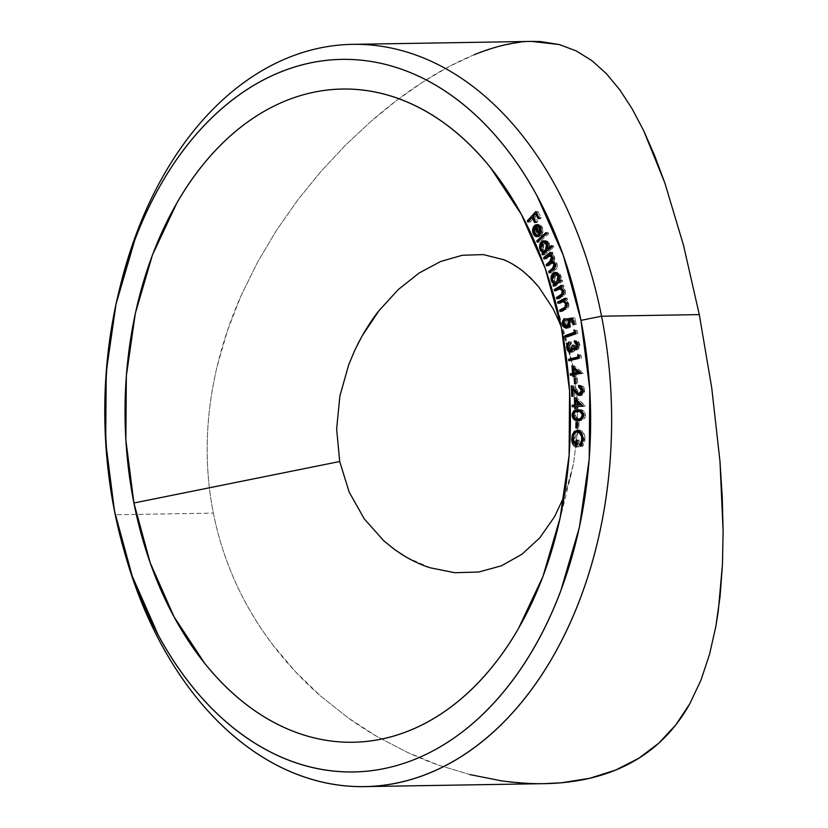 <?xml version="1.0" encoding="UTF-8"?>
<svg xmlns="http://www.w3.org/2000/svg" width="828" height="828" viewBox="0 0 828 828"><rect width="100%" height="100%" fill="white"/><g stroke="black" fill="none" stroke-linecap="round" stroke-linejoin="round"><path stroke-width="0.62" stroke-dasharray="4.14 3.1" d="M553.135 308.792L564.758 335.64L572.955 366.224L561.529 328.302L572.955 366.224L568.463 347.47L560.991 325.611M124.345 551.551A371.172 253.037 89.1 0 1 115.609 514.737L114.471 510.938L115.609 514.737A371.172 253.037 -90.9 0 0 125.038 554.046M532.342 41.4L520.15 42.228L498.021 46.596L474.113 54.783L449.138 66.53L423.274 81.744L396.871 100.25L370.789 121.509L345.245 145.417L320.736 171.675L297.821 199.89L276.635 230.101L257.58 262.145L241.186 295.451L227.648 330.061L217.215 366.059C211.254 391.302 207.963 415.78 207.321 439.471C206.607 464.725 208.625 489.276 213.365 513.132L115.609 514.737L213.365 513.132C218.054 536.896 225.444 559.976 235.545 582.374C245.088 603.643 257.363 624.271 272.35 644.267L295.182 671.425L320.581 696.017L348.081 717.814C355.999 723.568 365.655 729.82 377.04 736.558L407.283 752.341C419.444 757.879 429.846 762.133 438.498 765.103L469.828 774.573L501.023 780.752L531.907 783.547L544.503 783.65M120.629 284.625A371.172 253.037 -90.9 0 0 115.609 514.737A371.172 253.037 89.1 0 1 119.988 287.223M474.113 54.783C457.905 61.386 440.951 70.37 423.274 81.744C406.072 92.767 388.58 106.025 370.789 121.509L345.245 145.417L320.736 171.675L297.821 199.89L276.635 230.101L257.58 262.145L241.186 295.451C230.971 318.501 222.98 342.047 217.215 366.059C211.357 390.537 208.056 415.004 207.321 439.471C206.586 464.498 208.604 489.048 213.365 513.132C218.116 537.103 225.506 560.183 235.545 582.374C245.471 604.295 257.746 624.923 272.35 644.267C286.612 663.135 302.696 680.388 320.581 696.017L348.081 717.814L377.04 736.558L407.283 752.341L438.498 765.103L469.828 774.573M531.607 41.41L520.15 42.228M399.81 553.187L383.819 540.808M430.332 567.811L406.227 557.14M564.251 496.127L570.254 477.694L573.628 463.069L577.489 431.678L577.282 398.992L572.955 366.224L577.282 398.992L577.489 431.678L573.628 463.069L565.907 491.656L554.512 516.817M523.7 271.75L538.655 286.798M507.616 261.493L521.888 270.321M379.007 310.655L398.278 289.562M348.671 364.848L357.479 344.665M578.275 430.363L579.838 430.218C583.316 431.119 585.065 434.172 585.096 439.368L582.922 439.409L585.096 439.368L582.746 446.323L580.573 446.354L582.746 446.323L581.432 445.029L582.012 445.019L584.03 439.316L582.922 439.337L584.03 439.316L580.925 432.195M579.062 431.864L574.891 438.581L572.717 438.623L574.891 438.581L577.985 444.988L576.847 445.009L577.985 444.988L578.192 440.01L576.019 440.041L579.217 440.113L577.044 440.144L579.217 440.113L578.948 446.851L576.774 446.882L578.948 446.851L576.805 446.106L578.948 446.851L579.217 440.113L578.192 440.01L577.985 444.988L575.605 442.659L574.891 438.581L576.381 433.686L579.227 431.843M575.532 444.915L573.876 438.436L572.728 438.457L573.876 438.436L576.174 431.781L574.508 434.71L573.876 438.436L574.094 441.552L575.988 445.443M579.797 431.854L581.535 432.599L583.802 436.666L583.823 440.941L582.012 445.019L582.746 446.323L584.806 441.728L584.744 435.631L582.012 431.098L579.838 430.218L577.903 430.498M577.954 432.247L578.855 431.905M576.009 422.104L579.062 422.125L576.888 422.166L579.062 422.125L578.948 427.983L576.774 428.014L578.948 427.983L576.774 427.952L578.068 427.931L578.182 422.073L576.009 422.104M579.062 422.125L578.948 427.983L578.068 427.931L578.182 422.073L579.062 422.125M573.069 415.087L574.28 415.076L575.274 411.671L574.28 415.076L573.069 415.087M578.534 409.922L579.838 409.85C582.86 409.405 584.744 411.164 585.468 415.128L583.295 415.159L585.468 415.128C584.806 419.123 582.953 420.914 579.91 420.52L579.01 420.479M577.954 420.552L583.564 419.506L584.961 417.736L585.468 415.128L584.92 412.541L583.492 410.791L577.975 410.005M575.45 418.709L574.28 415.076L575.46 418.709M578.027 420.313L579.91 420.52M581.308 411.433L583.947 413.172L583.968 417.167L581.349 418.927L578.493 418.916L576.423 417.974L575.274 414.59L576.909 411.889L578.493 411.402L575.243 415.128L577.137 418.45L579.869 419.051L578.099 419.082M578.348 411.423L579.828 411.33M582.27 418.657L584.454 415.17L583.295 415.19L584.454 415.17L582.188 411.651M574.963 418.492L577.137 418.45L574.963 418.492M573.069 415.17L575.243 415.128L573.069 415.17M579.258 411.34L578.513 411.392M574.415 397.595L576.588 397.564L585.303 405.855L583.129 405.886L585.303 406.175L575.719 406.569L577.892 406.538L577.944 408.432L575.781 408.463L576.93 408.483L574.756 408.514L576.93 408.483L576.868 406.589L572.22 406.745L576.868 406.589L576.93 408.483L577.944 408.432L577.892 406.538L585.303 406.175L576.588 397.564L574.415 397.595M576.816 404.995L576.671 400.4L576.816 404.995M576.65 399.727L576.588 397.564L576.65 399.727M581.949 404.768L577.696 400.379L577.84 404.975L577.344 400.39L581.949 404.768M582.446 390.309L583.605 390.288L580.821 386.904L583.347 388.881L583.605 390.288L582.446 390.309L584.62 390.288L582.446 390.319M580.738 385.413L583.378 386.666L584.62 390.288C584.247 387.1 582.953 385.475 580.738 385.413L580.79 386.252L580.738 385.413L578.617 385.444L580.821 385.413L578.648 385.444M584.62 390.288L581.68 395.411L579.517 395.442L582.912 394.935L584.506 392.151L584.62 390.288M578.575 393.673L574.011 389.036L574.611 389.025L574.984 396.239L571.786 396.374L573.959 396.343L573.576 389.036L573.959 396.343L574.984 396.239L574.611 389.025L579.517 394.594M581.577 393.89L583.098 392.72L583.605 390.288L581.577 393.89L580.604 393.704L573.4 385.713L573.545 388.487L573.4 385.713L571.237 385.755L573.4 385.713L578.11 391.282L575.936 391.323L578.11 391.282L581.308 393.89M575.087 378.054L577.261 377.92L575.087 377.951L577.261 377.92L577.665 383.726L574.622 383.871L576.795 383.84L576.381 378.034L575.087 378.054M577.261 377.92L577.665 383.726L576.795 383.84L576.381 378.034L577.261 377.92M571.92 365.893L574.094 365.862L583.305 372.91L581.132 372.942L583.336 373.221L573.804 374.66L575.977 374.629L576.164 376.502L573.99 376.533L575.149 376.699L572.976 376.73L575.149 376.699L574.974 374.815L570.337 375.322L574.974 374.815L575.149 376.699L576.164 376.502L575.977 374.629L583.336 373.221L574.094 365.862L571.92 365.893M574.798 373.097L574.353 368.532L574.798 373.097M574.27 367.694L574.094 365.862L574.27 367.694M580.211 372.238L575.388 368.512L575.833 373.076L575.346 368.512L580.211 372.238M577.706 354.56L581.008 355.191L578.834 355.222L581.008 355.191L581.38 358.203L568.764 360.811L581.38 358.203L581.008 355.191L577.706 354.56M579.082 357.199L580.169 356.93L579.051 356.951L580.169 356.93L579.869 354.519L580.169 356.93L579.082 357.199M577.696 344.8L578.813 344.779L576.712 342.357L578.544 343.806L578.813 344.779L577.696 344.8M575.864 349.054L577.789 349.706L579.548 347.739L579.828 344.479L578.627 341.736L576.474 340.794L576.661 342.016L576.474 340.794L574.311 340.825L576.474 340.794L579.828 344.479L577.654 344.51L579.828 344.479L577.789 349.706L576.257 349.416M575.025 349.82L575.367 348.381L574.735 350.461L572.562 350.492L574.735 350.461L573.028 352.024L571.299 351.879M569.892 350.637L568.877 347.822L567.77 347.832L568.877 347.822L571.185 341.861L569.012 341.892L571.185 341.861L571.403 343.361L569.229 343.403L571.403 343.361L570.109 344.945L567.936 344.976L570.109 344.945L569.892 347.532L567.718 347.574L569.892 347.532L571.196 350.203L572.303 350.606M572.51 350.586L574.332 348.391L574.332 345.359L573.162 345.369L575.284 345.069L573.111 345.1L575.284 345.069L577.561 348.102L578.813 344.779L578.658 346.849L577.261 348.153M574.404 347.957L574.332 345.359L575.284 345.069L576.029 347.294L577.561 348.102M574.735 350.461L573.525 351.807L571.444 351.941L569.074 348.805L569.209 344.158L571.185 341.861L571.403 343.361L569.83 346.207L570.233 348.857L571.755 350.523L572.717 350.544L574.301 348.536M573.856 329.937L577.199 330.444L575.025 330.486L577.199 330.444L577.727 333.436L575.553 333.467L577.727 333.436L567.408 337.162L565.234 337.193L567.408 337.162L567.284 336.458L567.408 337.162L577.727 333.436L577.199 330.444L573.856 329.937M575.419 332.67L576.454 332.287L575.356 332.307L576.454 332.287L576.029 329.906L576.454 332.287L575.419 332.67M565.617 326.511L564.748 324.255L566.569 327.557L567.987 328.116L570.647 326.988L571.9 323.634L571.154 320.012L574.083 319.504L575.243 324.835L576.205 324.4L574.798 317.921L572.624 317.962L574.798 317.921L576.205 324.4L573.069 324.866L575.243 324.835L574.083 319.504L568.981 320.043L571.154 320.012L571.724 321.678L569.55 321.719L571.724 321.678L569.447 327.867L567.211 327.919M568.939 326.387L567.097 326.16L565.928 324.628L566.466 318.469L564.831 320.86L564.748 324.255L563.62 324.276L564.748 324.255L566.466 318.469L564.303 318.501L566.466 318.469L566.807 320.001L564.634 320.043L566.807 320.001L565.721 323.914L563.547 323.955L565.721 323.914L567.201 326.222L568.246 326.522M569.146 326.304L570.699 321.761L569.571 321.781L570.699 321.761L570.026 319.867L570.854 323.179L569.146 326.304M565.296 299.125L567.232 298.121L565.058 298.163L567.232 298.121L567.573 299.529L564.075 300.253L566.249 300.222L568.784 303.524L566.621 303.565L568.784 303.524C569.178 306.691 568.256 308.689 566 309.517L563.827 309.558L566 309.517L562.181 311.504L560.007 311.535L562.181 311.504L561.943 310.531L562.181 311.504L568.401 307.457L568.784 303.524L566.249 300.222L567.573 299.529L567.232 298.121L565.296 299.125M564.944 301.123L562.885 301.961L565.845 301.216L567.387 302.551L567.998 304.694L567.045 307.219L565.369 308.275L567.045 307.219L566.362 307.229L567.045 307.219L567.842 303.7L566.652 303.721L567.842 303.7L564.944 301.123L562.781 301.154L564.044 301.413M562.885 301.961L560.711 302.003L562.885 301.961L560.163 303.379L557.989 303.41L560.163 303.379L559.925 302.406L560.163 303.379L562.885 301.961M561.767 286.333L563.64 285.236L561.467 285.267L563.64 285.236L564.023 286.612L560.556 287.409L562.73 287.378L565.348 290.504L563.175 290.545L565.348 290.504C565.824 293.629 564.955 295.679 562.75 296.641L560.577 296.672L562.75 296.641L559.014 298.846L556.84 298.877L559.014 298.846L558.714 297.769L559.014 298.846L565.079 294.437L565.348 290.504L562.73 287.378L564.023 286.612L563.64 285.236L561.767 286.333M562.088 295.441L563.723 294.292L562.988 294.302L563.723 294.292L564.406 290.742L563.226 290.763L564.406 290.742L561.467 288.351L559.293 288.392L561.467 288.351L557.265 289.355L559.428 289.324L556.768 290.887L554.605 290.928L556.768 290.887L556.468 289.821L556.768 290.887L561.467 288.351L563.206 288.827L564.541 292.719L562.088 295.441M560.007 280.03L562.181 279.999L562.605 281.323L560.442 281.354L562.605 281.323L555.547 286.177L553.373 286.219L555.547 286.177L555.153 284.987L555.547 286.177L562.605 281.323L562.181 279.999L560.007 280.03M554.843 283.041L553.559 280.796L552.421 280.816L553.559 280.796L554.439 273.964M556.157 272.547L557.223 272.298L561.001 275.724L558.838 275.755L561.001 275.724L560.877 280.889L562.181 279.999L560.877 280.889L561.312 276.997L560.049 273.84L557.089 272.308L555.547 272.878M554.863 273.468L553.166 278.529L553.777 281.385L555.464 283.58M557.451 283.01L555.05 281.634L554.211 279.378L554.336 276.842L555.961 274.254L558.362 274.068L559.842 275.652L560.484 278.187L559.635 281.499M559.966 280.909L560.163 276.428L559.024 276.449L560.163 276.428L557.896 273.892M557.275 273.82L553.787 274.296L555.961 274.254L554.439 280.361L552.266 280.392L554.439 280.361L556.188 282.741L557.275 283.021M550.91 253.585L552.597 252.25L550.423 252.292L552.597 252.25L553.083 253.554L550.91 253.585L553.083 253.554L551.893 254.486L549.72 254.527L553.373 255.127L551.2 255.169L553.373 255.127L554.553 256.897L552.38 256.939L554.553 256.897L554.098 261.41L551.924 261.441L554.098 261.41L557.13 263.853L554.967 263.894L557.13 263.853C557.772 266.678 557.109 268.696 555.122 269.907L552.949 269.938L555.122 269.907L551.365 272.857L549.192 272.888L551.365 272.857L550.879 271.563L551.365 272.857L555.122 269.907L557.13 267.527L557.472 265.426L556.582 262.786L554.098 261.41L554.832 258.057L553.725 255.479L551.893 254.486L553.083 253.554L552.597 252.25L550.91 253.585M553.953 262.445L551.469 263.759L553.953 262.445L555.236 262.89L556.426 265.819L553.673 269.307L554.625 268.572L556.178 264.267L555.091 264.287L556.178 264.267L554.108 262.445M551.469 263.759L549.295 263.801L551.469 263.759L548.767 265.881L546.594 265.912L548.767 265.881L548.291 264.587L548.767 265.881L551.469 263.759M551.427 255.521L549.119 256.67L551.5 255.521L553.425 256.939L553.487 260.147L551.81 261.814L553.601 257.332L552.514 257.353L553.601 257.332L551.562 255.521M549.119 256.67L546.946 256.701L549.119 256.67L546.201 258.957L544.027 258.998L546.201 258.957L545.714 257.663L546.201 258.957L549.119 256.67M544.72 240.958L545.787 240.72L549.44 243.732L549.616 248.938L553.497 245.668L551.324 245.709L553.497 245.668L554.004 246.941L551.831 246.982L554.004 246.941L544.555 254.91L542.381 254.941L544.555 254.91L543.934 253.637L545.135 252.623M543.385 251.557L542.268 249.735L541.191 249.756L542.268 249.735L543.002 242.397M543.158 242.211L541.74 247.5L542.816 250.822L545.228 252.643L544.048 253.627L544.555 254.91L554.004 246.941L553.497 245.668L549.502 248.938L549.44 243.732L547.277 243.763L549.44 243.732L548.974 242.759L546.925 240.938L544.545 241.041M546.594 251.391L547.453 250.874L546.294 251.484L544.151 250.77L542.961 248.721L542.816 245.668L544.296 242.863L546.697 242.387L548.281 243.805L549.057 246.268L547.453 250.874L548.198 250.046M545.052 251.381L544.151 250.77M545.642 242.262L546.697 242.387M548.736 248.959L548.643 244.539L547.546 244.56L548.643 244.539L546.48 242.314M545.869 242.242L542.133 242.904L544.296 242.863L543.116 249.187L540.953 249.228L543.116 249.187L545.859 251.536M538.697 240.886L548.136 232.523L545.962 232.554L548.136 232.523L548.685 233.796L546.511 233.827L548.685 233.796L539.421 242.159L537.248 242.19L539.421 242.159L538.697 240.886M548.136 232.523L548.685 233.796L539.421 242.159L538.883 240.886L548.136 232.523M536.979 235.318L539.494 235.266L537.651 234.904L536.233 233.123L535.788 229.749L537.155 226.934L536.026 226.955L537.155 226.934L540.198 233.568L537.155 226.934L536.233 233.123L534.06 233.165L536.233 233.123L539.494 235.266L537.32 235.307L539.494 235.266L539.597 236.684L537.393 236.311M536.254 235.266L535.509 233.993L534.546 234.003L535.509 233.993L535.623 226.965M537.858 224.771L539.349 224.574L537.175 224.605L539.349 224.574L542.35 227.193L540.177 227.224L542.35 227.193L542.889 232.368L540.725 232.409L542.889 232.368L541.15 235.628L538.976 235.659L541.15 235.628L540.291 233.755L541.15 235.628L542.216 234.22L543.075 231.043L542.588 227.772L540.229 224.812L537.237 225.102M539.494 235.266L539.597 236.684L537.279 236.239L535.105 232.947L534.826 229.449L536.616 225.62M535.468 227.276L535.985 226.365M538.862 226.065L537.931 226.354L541.253 233.548L542.029 229.666L540.425 226.499L537.931 226.354L541.253 233.548L540.374 233.568L541.253 233.548L541.553 227.99L539.504 226.075M535.768 226.386L537.931 226.354L535.768 226.386M539.804 226.158L537.931 226.354M540.487 228.011L541.553 227.99L540.487 228.011M529.102 220.859L532.456 217.578L529.102 220.859M533.066 216.915L535.954 213.759L533.066 216.915M536.565 213.096L537.962 211.564L535.799 211.595L537.962 211.564L541.191 217.867L539.018 217.899L541.191 217.867L540.353 218.789L538.179 218.82L540.353 218.789L537.765 213.727L536.896 213.738L537.765 213.727L535.105 216.636L532.932 216.667L535.105 216.636L537.693 221.687L535.519 221.728L537.693 221.687L536.855 222.608L534.691 222.639L536.855 222.608L534.277 217.547L533.398 217.567L534.277 217.547L530.106 222.101L527.933 222.132L530.106 222.101L529.465 220.848L530.106 222.101L534.277 217.547L536.855 222.608L537.693 221.687L535.105 216.636L537.765 213.727L540.353 218.789L541.191 217.867L537.962 211.564L536.565 213.096M568.463 347.47L553.239 293.712M123.962 550.216L123.517 548.685M119.563 288.9L119.284 290.038M577.147 430.229L579.321 430.198M577.354 409.891L579.528 409.85M579.289 395.453L581.463 395.411M575.149 349.82L577.313 349.778M570.233 352.159L572.407 352.128M566.124 328.167L568.298 328.136M555.05 272.329L557.223 272.298M543.613 240.751L545.787 240.72M536.813 236.777L538.987 236.746M536.751 224.585L538.924 224.554M571.279 473.74L557.12 530.8"/><path stroke-width="1.24" d="M336.634 428.987L339.708 461.517L133.908 503A326.636 222.67 89.1 0 1 273.55 106.315A326.636 222.67 89.1 0 1 553.239 293.712A326.636 222.67 89.1 0 1 561.529 328.302L545.269 268.582L521.412 214.514L490.88 168.177C479.681 154.184 467.665 141.909 454.841 131.352C442.028 120.795 428.645 112.163 414.693 105.446C400.752 98.739 386.51 94.071 371.969 91.463C357.437 88.855 342.885 88.348 328.312 89.942C313.75 91.535 299.446 95.199 285.401 100.933C271.367 106.667 257.86 114.367 244.891 124.024C231.923 133.681 219.731 145.117 208.325 158.324C196.919 171.531 186.517 186.259 177.12 202.508L152.466 254.879L135.326 313.429L126.342 375.912L125.856 439.927L133.908 503L150.178 562.719L174.035 616.788L204.568 663.125C215.766 677.118 227.772 689.393 240.596 699.95C253.42 710.507 266.802 719.139 280.744 725.856C294.696 732.563 308.937 737.23 323.469 739.839C338.01 742.447 352.562 742.954 367.125 741.36C381.698 739.766 396.001 736.102 410.036 730.368C424.071 724.635 437.577 716.934 450.556 707.278C463.525 697.621 475.707 686.195 487.112 672.988C498.518 659.781 508.92 645.053 518.318 628.804L542.971 576.423L560.121 517.873L569.105 455.39L569.581 391.375L561.529 328.302A326.636 222.67 89.1 0 1 557.12 530.8A326.636 222.67 89.1 0 1 340.618 741.94A326.636 222.67 89.1 0 1 133.908 503L339.708 461.517L336.634 428.987L339.884 396.063L336.634 428.987M348.671 364.848L339.884 396.063L348.671 364.848L354.891 349.996L362.095 335.992L379.007 310.655C373.873 316.979 368.232 325.414 362.095 335.992L357.479 344.665M560.991 325.611L553.135 308.792L538.655 286.798L530.551 277.877L521.888 270.321C514.912 265.188 508.734 261.617 503.352 259.599L483.293 254.589L462.314 255.262L440.662 261.493L419.165 272.992L398.278 289.562L379.007 310.655M123.962 550.216L125.038 554.046A371.172 253.037 -90.9 0 0 442.866 766.997A371.172 253.037 -90.9 0 0 601.552 316.213L580.966 320.364A356.33 242.914 89.1 0 1 428.635 753.107A356.33 242.914 89.1 0 1 123.517 548.685A356.33 242.914 89.1 0 1 114.471 510.938L105.694 442.131L106.212 372.3L116.013 304.145L134.716 240.265C142.395 219.896 151.358 200.852 161.615 183.123C171.862 165.403 183.216 149.33 195.656 134.923C208.097 120.515 221.397 108.044 235.545 97.518C249.694 86.981 264.422 78.588 279.74 72.326C295.058 66.064 310.655 62.069 326.553 60.33C342.44 58.591 358.317 59.15 374.173 61.996C390.029 64.843 405.575 69.925 420.779 77.242C435.994 84.57 450.598 93.988 464.58 105.508C478.574 117.017 491.677 130.41 503.89 145.676C516.113 160.942 527.219 177.803 537.196 196.226L563.226 255.21L580.966 320.364L589.753 389.17L589.225 459.002L579.424 527.167L560.722 591.037C553.052 611.406 544.089 630.45 533.832 648.179C523.575 665.898 512.232 681.972 499.791 696.379C487.35 710.786 474.051 723.258 459.902 733.794C445.754 744.32 431.015 752.724 415.697 758.976C400.39 765.238 384.782 769.233 368.895 770.971C352.997 772.71 337.12 772.151 321.264 769.305C305.408 766.459 289.872 761.377 274.658 754.06C259.443 746.732 244.84 737.313 230.857 725.794C216.874 714.285 203.771 700.892 191.547 685.625C179.324 670.359 168.229 653.509 158.241 635.076L132.211 576.091L114.471 510.938A356.33 242.914 89.1 0 1 119.284 290.038A356.33 242.914 89.1 0 1 355.471 59.709A356.33 242.914 89.1 0 1 580.966 320.364L601.552 316.213A371.172 253.037 89.1 0 1 364.662 786.6A371.172 253.037 89.1 0 1 124.345 551.551M364.662 786.6L544.503 783.65L561.757 782.739L589.722 778.279L615.628 770.081L638.719 758.313L658.736 743.213L675.814 724.862L689.796 703.759L700.974 680.13L709.617 654.068L715.899 626.092L718.238 611.406L722.461 564.427L723.113 531.255L722.244 496.914L719.977 461.32L711.738 387.887L699.298 314.609L601.552 316.213L699.298 314.609L683.514 245.316L664.894 183.102L654.679 155.716L643.739 130.814L632.147 108.841L619.779 89.817L606.427 73.702L591.999 60.713L576.423 50.994L559.397 44.567L540.58 41.576L532.342 41.4L352.5 44.35A371.172 253.037 89.1 0 1 601.552 316.213A371.172 253.037 -90.9 0 0 366.659 44.691A371.172 253.037 -90.9 0 0 120.629 284.625L119.563 288.9M527.291 220.89L527.933 222.132L532.104 217.588L534.691 222.639L535.519 221.728L532.932 216.667L535.592 213.759L538.179 218.82L539.018 217.899L535.799 211.595L527.291 220.89L529.102 220.859L527.291 220.89L527.933 222.132L532.104 217.588L534.691 222.639L535.519 221.728L532.932 216.667L535.592 213.759L538.179 218.82L539.018 217.899L535.799 211.595L527.291 220.89M536.71 240.917L537.248 242.19L546.511 233.827L545.962 232.554L536.71 240.917L538.697 240.886L536.71 240.917L537.248 242.19L546.511 233.827L545.962 232.554L536.71 240.917M543.541 257.694L544.027 258.998L549.326 255.552L551.427 257.363L551.313 260.178L546.118 264.618L546.594 265.912L551.779 262.476L554.004 264.308L553.984 266.978L548.695 271.553L549.192 272.888L554.056 268.934L555.298 265.467L554.418 262.828L551.924 261.441L552.669 258.088L551.551 255.521L549.72 254.527L550.91 253.585L550.423 252.292L543.541 257.694L545.714 257.663L550.91 253.585L550.423 252.292L543.541 257.694L544.027 258.998L549.254 255.552L551.427 257.363L549.637 261.845L546.118 264.618L546.594 265.912L551.821 262.476L554.004 264.308L552.452 268.603L548.695 271.553L549.192 272.888L552.949 269.938C554.936 268.727 555.609 266.709 554.967 263.894L551.924 261.441L552.38 256.939L551.2 255.169L549.72 254.527L550.91 253.585L545.714 257.663L543.541 257.694M559.293 288.392L562.233 290.773L563.226 290.763L562.233 290.773L561.55 294.323L562.988 294.302L559.914 295.472L562.088 295.441L558.631 297.48L562.088 295.441L559.914 295.472L556.457 297.511L558.714 297.769L556.457 297.511L556.84 298.877L560.577 296.672C562.781 295.71 563.651 293.671 563.175 290.545L560.556 287.409L561.85 286.643L561.467 285.267L554.211 289.552L554.605 290.928L560.183 288.423L562.233 290.773L561.819 294.012L556.457 297.511L556.84 298.877L562.419 295.223L563.175 290.545L560.556 287.409L561.85 286.643L561.467 285.267L554.211 289.552L556.385 289.51L561.767 286.333L556.385 289.51L554.211 289.552L554.605 290.928L559.293 288.392L561.467 288.351M566.983 326.346L568.991 326.315L566.983 326.346L563.547 323.955L564.634 320.043L564.303 318.501L562.574 324.286L563.62 324.276L562.574 324.286L566.124 328.167L567.273 327.898L569.55 321.719L568.981 320.043L572.966 319.525L571.91 319.536L573.069 324.866L574.032 324.431L572.624 317.962L567.294 318.842L568.681 323.22L567.842 325.704L566.466 326.511L564.924 326.191L563.547 323.955L563.578 321.678L564.634 320.043L564.303 318.501L562.657 320.891L562.574 324.286L563.661 326.853L565.814 328.157L567.273 327.898L569.343 325.549L569.705 322.682L568.981 320.043L571.91 319.536L573.069 324.866L574.032 324.431L572.624 317.962L567.294 318.842L568.525 321.802L566.983 326.346L566.083 326.553L568.939 326.387M576.94 342.419L574.539 342.388L576.64 344.821L576.04 347.698L574.435 347.977L573.111 345.1L572.158 345.39L572.127 348.567L570.813 350.472L568.712 349.954L567.718 347.574L567.936 344.976L569.229 343.403L569.012 341.892L567.035 344.2L566.611 346.911L567.221 349.758L569.664 352.097L571.806 351.507L573.193 348.412L574.942 349.809L576.236 349.426L577.375 347.77L577.654 344.51L576.454 341.767L574.87 340.888L574.311 340.825L574.539 342.388L575.884 343.082L576.64 344.821L577.696 344.8L576.64 344.821L575.098 348.195L577.261 348.153M571.92 365.893L572.645 373.304L570.192 373.78L570.337 375.322L572.8 374.856L572.976 376.73L573.99 376.533L573.804 374.66L581.163 373.252L571.92 365.893L572.645 373.304L570.192 373.78L570.337 375.322L572.8 374.856L572.976 376.73L573.99 376.533L573.804 374.66L581.163 373.252L571.92 365.893M581.432 390.33L580.262 393.579L578.43 393.745L571.237 385.755L571.786 396.374L572.81 396.281L572.438 389.056L578.389 395.287L580.138 395.298L581.732 393.817L582.446 391.261L582.084 388.322L581.204 386.707L578.575 385.444L578.648 386.945L580.531 387.794L581.432 390.33L582.446 390.309C582.074 387.142 580.79 385.517 578.575 385.444L578.648 386.945L581.432 390.33L579.258 393.931L581.577 393.89L579.414 393.921L575.936 391.323L571.237 385.755L571.786 396.374L572.81 396.281L572.438 389.056L575.501 392.689L579.517 395.442L582.446 390.319L581.432 390.33M577.665 409.881C574.642 409.425 572.779 411.164 572.107 415.107L572.655 417.716L574.073 419.517L577.737 420.552L581.391 419.548L582.788 417.767L583.295 415.159L582.746 412.582L581.328 410.823L577.665 409.881L574.021 410.791L572.231 413.762L572.107 415.107L573.069 415.087L572.107 415.107C572.821 419.113 574.694 420.924 577.737 420.552L577.737 420.552C580.78 420.955 582.633 419.154 583.295 415.159C582.57 411.205 580.687 409.446 577.665 409.881L577.354 409.891M580.925 432.195L577.623 431.895C580.397 432.682 581.805 435.166 581.856 439.347L582.922 439.337L581.856 439.347L579.838 445.06L581.432 445.029L579.838 445.06L580.573 446.354L582.922 439.409L582.871 437.515L581.608 433.199L579.838 431.14L577.665 430.249L574.394 431.409L572.334 434.741L571.724 440.041L572.945 444.346L574.684 446.178L576.774 446.882L577.044 440.144L576.019 440.041L575.812 445.019L573.442 442.701L572.728 439.689L573.152 435.963L575.781 432.278L577.623 431.895L579.362 432.64L581.629 436.708L581.66 440.972L579.838 445.06L580.573 446.354L582.229 443.239L582.922 439.409C582.891 434.203 581.142 431.15 577.665 430.249L577.147 430.229M576.009 422.104L575.895 427.962L576.774 428.014L576.888 422.166L576.009 422.104L575.895 427.962L576.774 428.014L576.888 422.166L576.009 422.104M574.415 397.595L574.642 405.058L572.169 405.182L572.22 406.745L574.694 406.62L574.756 408.514L575.781 408.463L575.719 406.569L583.14 406.206L574.415 397.595L574.642 405.058L572.169 405.182L572.22 406.745L574.694 406.62L574.756 408.514L575.781 408.463L575.719 406.569L583.14 406.206L574.415 397.595M574.208 378.075L574.622 383.871L575.491 383.757L575.087 377.951L574.208 378.075L575.087 378.054L574.208 378.075L574.622 383.871L575.491 383.757L575.087 377.951L574.208 378.075M577.706 354.56L577.996 356.961L568.577 359.29L568.764 360.811L579.207 358.245L578.834 355.222L577.706 354.56L577.996 356.961L568.577 359.29L568.764 360.811L579.207 358.245L578.834 355.222L577.706 354.56M573.856 329.937L574.28 332.328L564.965 335.692L565.234 337.193L575.553 333.467L575.025 330.486L573.856 329.937L574.28 332.328L564.965 335.692L565.234 337.193L575.553 333.467L575.025 330.486L573.856 329.937M562.781 301.154L565.669 303.741L566.652 303.721L565.669 303.741L564.872 307.26L566.362 307.229L563.206 308.306L565.369 308.275L561.839 310.107L565.369 308.275L563.206 308.306L559.666 310.138L561.839 310.107L559.666 310.138L560.007 311.535L563.827 309.558C566.083 308.73 567.004 306.733 566.621 303.565L564.075 300.253L565.4 299.56L565.058 298.163L557.637 302.013L557.989 303.41L563.671 301.247L565.669 303.741L564.872 307.26L559.666 310.138L560.007 311.535L565.731 308.213L566.631 306.474L566.621 303.565L564.075 300.253L565.4 299.56L565.058 298.163L557.637 302.013L559.811 301.972L565.296 299.125L559.811 301.972L557.637 302.013L557.989 303.41L562.781 301.154L564.944 301.123M560.007 280.03L558.703 280.93L559.138 277.038L557.875 273.871L554.915 272.34L552.69 273.499L550.993 278.56L551.872 281.975L554.149 284.056L552.938 284.894L553.373 286.219L560.442 281.354L560.007 280.03L558.703 280.93L558.838 275.755L555.05 272.329L553.373 272.919C551.21 274.73 550.548 277.37 551.396 280.837L554.149 284.056L552.938 284.894L553.373 286.219L560.442 281.354L560.007 280.03M551.324 245.709L547.443 248.98L547.65 245.005L546.211 241.983L543.147 240.803L540.984 242.242L539.566 247.531L540.643 250.853L543.054 252.685L541.874 253.668L542.381 254.941L551.831 246.982L551.324 245.709L547.443 248.98L547.277 243.763L543.613 240.751L541.647 241.569C539.566 243.66 539.059 246.392 540.094 249.766L543.054 252.685L541.874 253.668L542.381 254.941L551.831 246.982L551.324 245.709M536.047 226.272L536.616 225.62L534.443 225.651C532.445 227.979 532.073 230.774 533.335 234.024L534.546 234.003L533.335 234.024L537.424 236.715L537.32 235.307L533.76 232.389L533.625 229.78L534.981 226.975L538.976 235.659L540.436 233.382L540.87 229.729L540.177 227.224L538.883 225.382L536.761 224.585L535.064 225.133L533.294 227.307L532.663 231.85L533.335 234.024L535.105 236.28L537.424 236.715L537.32 235.307L535.478 234.935L534.06 233.165L534.981 226.975L538.976 235.659L540.725 232.409L540.177 227.224L536.751 224.585M119.988 287.223A371.172 253.037 89.1 0 1 352.5 44.35M469.828 774.573L501.023 780.752C522.489 783.837 542.733 784.499 561.757 782.739C581.411 780.939 599.368 776.726 615.628 770.081C631.847 763.478 646.213 754.515 658.736 743.213C670.866 732.252 681.227 719.108 689.796 703.759L700.974 680.13L709.617 654.068L715.899 626.092L720.101 596.232L722.461 564.427L723.113 531.255L719.977 461.32L711.738 387.887L699.298 314.609L683.514 245.316L664.894 183.102L643.739 130.814L632.147 108.841L619.779 89.817L606.427 73.702L591.999 60.713L576.423 50.994L559.397 44.567L531.607 41.41M520.15 42.228C505.711 43.946 490.362 48.127 474.113 54.783M349.168 492.091L339.708 461.517L349.168 492.091L364.31 518.939L349.168 492.091M383.819 540.808L364.31 518.939L383.819 540.808L394.759 549.688L406.227 557.14L399.81 553.187M454.82 572.728L430.332 567.811L454.82 572.728L478.822 572.013L454.82 572.728M501.406 565.803L478.822 572.013L501.406 565.803L521.899 554.305L501.406 565.803M539.752 537.838L521.899 554.305L539.752 537.838L554.512 516.817L539.752 537.838M538.655 286.798L553.135 308.792M521.888 270.321L523.7 271.75M398.278 289.562L419.165 272.992L440.662 261.493L462.314 255.262L483.293 254.589L503.352 259.599L507.616 261.493M575.729 432.309L576.174 431.781L574.001 431.812L571.713 438.467L572.728 438.457L571.713 438.467C571.703 443.456 573.39 446.261 576.774 446.882L577.044 440.144L576.019 440.041L575.812 445.019L576.847 445.009L575.812 445.019L572.717 438.623C573.09 434.348 574.715 432.112 577.623 431.895L579.062 431.864M579.414 431.833L577.623 431.895M575.988 445.443L575.532 444.915M577.665 430.249L574.001 431.812L576.174 431.781L578.275 430.363M578.855 430.229L575.667 432.402M577.954 432.247L578.855 431.905M579.227 431.843L581.535 432.599M579.797 431.854L580.687 432.092M576.774 427.952L575.895 427.962L576.774 427.952M575.274 411.671L578.534 409.922M579.01 420.479L575.45 418.709L579.91 420.52M574.798 412.489L577.965 410.015M582.777 418.399L581.059 418.978M582.188 411.651L581.308 411.433M577.654 411.361C580.035 410.916 581.577 412.199 582.281 415.211L583.295 415.19L582.281 415.211C581.608 418.181 580.076 419.475 577.706 419.092L574.963 418.492L573.069 415.17C573.742 412.158 575.263 410.895 577.654 411.361L579.828 411.33L577.654 411.361L580.573 411.951L582.281 415.211L580.604 418.43L577.706 419.092L574.249 418.005L573.224 416.298L573.193 414.103L574.735 411.92L579.258 411.34M580.097 419.051L582.27 418.657M575.719 406.61L574.694 406.62L575.719 406.61M574.394 406.641L574.342 405.14L572.169 405.182L576.816 404.995L574.342 405.14L574.394 406.641M576.671 400.4L576.65 399.727L576.671 400.4M577.84 404.975L581.949 404.768L575.667 405.006L575.522 400.41L577.344 400.39L575.522 400.41L580.107 404.788L581.939 404.757L577.84 404.975M575.522 400.41L580.107 404.788L575.667 405.006L575.522 400.41M581.411 386.976L578.648 386.945L580.821 386.904L580.79 386.252L581.815 387.1M580.397 395.184L578.762 393.869M577.116 392.658L575.501 392.689L577.116 392.658M574.011 389.036L572.438 389.056L574.011 389.036M573.576 389.036L573.545 388.487L573.576 389.036M579.414 393.921L581.701 393.869M580.563 395.256L578.575 393.673M581.09 393.869L582.084 393.755M573.825 374.836L572.8 374.856L573.825 374.836M572.479 374.918L572.365 373.738L570.192 373.78L574.798 373.097L572.365 373.738L572.479 374.918M574.353 368.532L574.27 367.694L574.353 368.532M575.833 373.076L580.211 372.238L573.659 373.117L573.214 368.553L575.346 368.512L573.214 368.553L578.058 372.269L573.659 373.117L575.833 373.076M573.214 368.553L578.058 372.269L573.659 373.117L573.214 368.553M570.875 360.294L570.751 359.248L568.577 359.29L579.082 357.199L570.751 359.248L570.875 360.294M579.051 356.951L577.996 356.961L579.051 356.951M576.257 349.416L575.367 348.381L573.193 348.412L575.615 349.737L577.654 344.51L574.311 340.825L574.539 342.388L576.661 342.016L577.416 342.595M575.388 348.143L577.23 348.112L575.388 348.143L573.111 345.1L572.158 345.39L573.162 345.369L572.158 345.39L570.544 350.575L572.541 350.544L570.544 350.575L567.718 347.574L567.936 344.976L569.229 343.403L569.012 341.892L566.704 347.853L567.77 347.832L566.704 347.853C567.304 350.948 568.691 352.355 570.854 352.066L572.562 350.492L573.193 348.412L575.367 348.381L576.454 349.551M570.233 352.159L570.854 352.066M571.299 351.879L569.892 350.637M570.544 350.575L572.51 350.586M571.444 351.941L570.213 351.051M574.301 348.536L574.446 346.953M567.284 336.458L567.139 335.65L564.965 335.692L567.139 335.65L575.419 332.67L567.139 335.65L567.284 336.458M575.356 332.307L574.28 332.328L575.356 332.307M567.211 327.919L565.617 326.511M569.571 321.781L568.525 321.802L569.571 321.781M570.026 319.867L569.457 318.811L567.294 318.842L572.697 318.273L569.457 318.811L570.181 320.198M569.146 326.304L567.097 326.16M565.431 326.18L565.835 326.812M565.369 308.275L565.928 307.964L565.369 308.275M562.926 294.913L562.409 295.244M554.688 282.876L556.323 284.025L555.153 284.987L552.938 284.894L556.323 284.025L554.149 284.056L556.323 284.025L554.843 283.041M552.421 280.816L551.396 280.837L552.421 280.816M559.635 281.499L558.631 282.545L555.277 283.041L554.056 282.793L552.266 280.392L552.483 275.962L555.112 273.851L557.989 276.469L559.024 276.449L557.989 276.469L556.457 282.576L555.102 283.052L552.266 280.392L553.787 274.296L555.547 272.878L553.373 272.919L556.157 272.547M560.287 280.899L558.703 280.93L560.287 280.899M556.302 272.484L554.253 274.234M554.45 273.964L556.188 274.099L557.989 276.469L558.113 280.009L556.457 282.576L558.631 282.545L557.451 283.01M555.102 283.052L558.631 282.545L559.966 280.909M550.879 271.563L548.695 271.553L550.868 271.522L553.673 269.307L550.879 271.563M554.367 268.572L552.452 268.603L554.367 268.572M555.091 264.287L554.004 264.308L555.091 264.287M551.81 261.814L548.291 264.577L546.118 264.618L548.291 264.577L551.81 261.814L549.637 261.845L552.245 261.462M552.514 257.353L551.427 257.363L552.514 257.353M551.075 255.562L549.254 255.552M543.934 253.637L541.874 253.668L543.934 253.637M545.103 252.643L543.054 252.685L545.103 252.643M545.135 252.623L543.385 251.557M541.191 249.756L540.094 249.766L541.191 249.756M543.002 242.397L543.81 241.538L541.647 241.569L544.72 240.958M549.502 248.938L547.443 248.98L549.502 248.938M545.321 240.772L542.588 243.049M542.816 250.822L545.228 252.643M546.894 251.257L544.151 250.77M545.642 242.262L546.697 242.387M548.964 248.089L547.96 250.356M546.47 244.581L545.279 250.905L547.205 250.874L543.696 251.577L540.953 249.228L542.133 242.904L543.706 242.283L546.47 244.581L547.546 244.56L546.47 244.581L546.232 249.745L544.72 251.298L542.878 251.422L540.663 248.265L541.315 243.887L542.775 242.49L544.534 242.418L546.47 244.581M548.198 250.046L548.736 248.959M543.696 251.577L546.594 251.391M546.48 242.314L543.706 242.283M536.813 236.777L537.424 236.715M537.393 236.311L536.254 235.266M537.175 224.605L534.443 225.651L537.858 224.771M536.026 226.955L534.981 226.975L536.026 226.955M536.296 235.328L535.871 234.686M535.468 227.276L537.91 224.75M539.804 226.158L537.952 226.344M539.08 233.589L535.768 226.386L539.577 226.168L537.631 226.199L539.38 228.031L540.487 228.011L539.38 228.031L539.08 233.589L540.374 233.568L539.08 233.589L535.768 226.386L537.631 226.199L539.38 228.031L539.928 230.908L539.08 233.589M539.504 226.075L537.631 226.199M532.456 217.578L533.066 216.915L532.456 217.578M535.954 213.759L536.565 213.096L535.954 213.759M536.896 213.738L535.592 213.759L536.896 213.738M533.398 217.567L532.104 217.588L533.398 217.567M554.512 516.817L564.251 496.127M406.227 557.14C415.48 562.264 423.512 565.824 430.332 567.811M555.112 273.851L557.275 273.82M551.821 262.476L553.994 262.435M557.358 529.858L557.12 530.8"/></g></svg>
